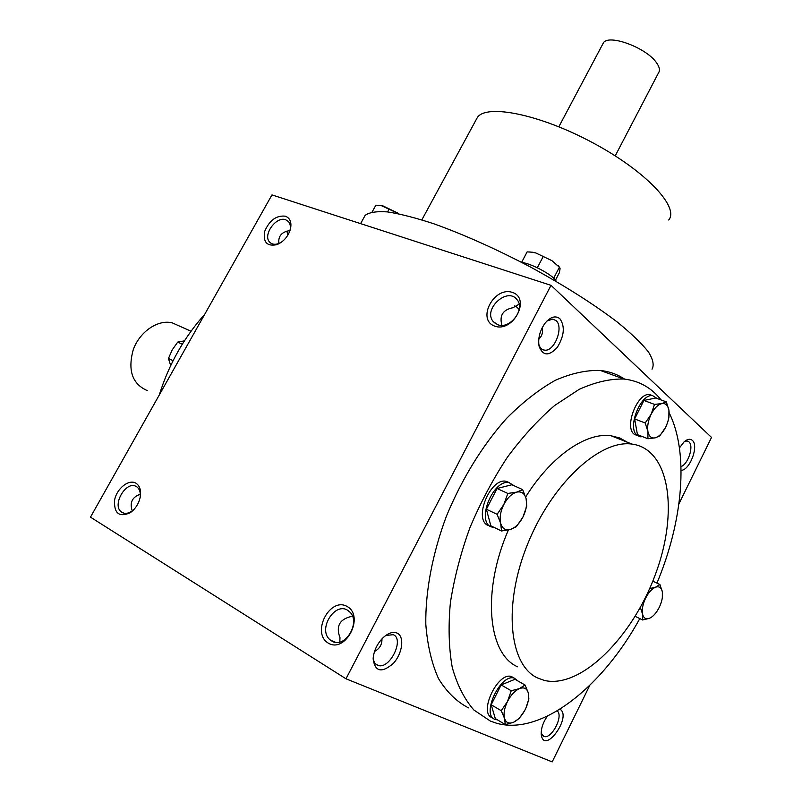 <?xml version="1.0" encoding="UTF-8"?>
<svg xmlns="http://www.w3.org/2000/svg" width="802" height="802" viewBox="0 0 802 802"><rect width="100%" height="100%" fill="white"/><g stroke="black" fill="none" stroke-linecap="round" stroke-linejoin="round"><path stroke-width="1.2" d="M281.482 242.144L278.565 243.597C274.885 244.841 271.958 244.389 269.793 242.254C262.314 235.317 276.179 215.828 285.753 219.788L288.419 221.512C290.414 223.848 290.875 227.036 289.803 231.086L289.662 231.547M278.885 243.477C278.043 236.199 281.622 231.918 289.602 230.625M132.26 510.884C129.483 502.613 132.17 497.07 140.33 494.243M519.145 309.592L516.959 307.156L514.613 305.963M519.115 304.189L513.049 307.697C502.924 309.672 499.215 315.547 501.912 325.311M538.774 339.166C542.002 336.178 543.185 332.309 542.292 327.527M546.944 321.051L552.658 319.096L556.007 320.579C564.117 326.975 554.443 351.908 544.528 350.153C541.691 349.782 539.766 347.767 538.754 344.118M559.856 318.685C565.149 326.244 564.307 335.777 557.35 347.296C549.019 356.369 542.934 356.068 539.114 346.374C537.791 338.294 539.826 330.494 545.22 322.995C550.623 316.78 555.495 315.346 559.856 318.685M351.096 616.517C339.477 619.344 335.777 626.402 339.988 637.69L339.807 642.031M385.782 635.455L393.261 634.693C404.699 639.084 389.842 669.52 378.183 665.459C375.135 664.487 373.481 661.81 373.231 657.429M397.07 633.079C404.759 636.437 402.564 653.52 393.271 663.465C381.692 673.309 374.985 671.795 373.13 658.913C373.672 651.364 376.77 644.507 382.434 638.352C387.837 633.119 392.719 631.364 397.07 633.079M684.647 441.381L687.063 440.98L688.928 441.862C694.111 445.842 688.196 464.278 681.008 466.594M679.444 447.947L684.096 441.842C687.374 439.035 690.101 438.544 692.296 440.368C699.123 445.641 689.87 470.363 681.088 470.353M557.139 710.903C563.876 715.625 551.666 739.424 543.967 736.467L541.17 733.208M559.906 709.209C572.377 716.056 544.728 755.023 541.33 735.193C540.769 729.229 542.764 722.893 547.315 716.186M134.415 508.979L131.598 511.345C127.708 513.781 124.33 514.012 121.463 512.017C111.398 505.21 126.365 479.887 136.43 486.624L137.172 487.125C139.789 489.37 140.771 492.869 140.129 497.621M135.949 483.215C139.769 485.741 141.232 490.212 140.32 496.649C138.906 503.536 135.508 508.919 130.155 512.779C119.057 517.561 113.874 513.32 114.596 500.057C116.791 488.428 128.861 478.864 135.949 483.215M285.452 216.199C290.324 218.264 291.938 222.766 290.294 229.693C287.858 236.891 283.367 241.883 276.84 244.67C266.876 246.615 262.855 242.124 264.76 231.187C269.582 220.179 276.479 215.187 285.452 216.199M328.108 643.024C345.371 653.911 364.91 616.477 347.276 606.563C330.153 596.327 310.975 632.588 328.108 643.024M331.537 640.858C344.93 650.141 362.053 620.888 348.91 611.304C335.858 599.585 316.439 630.001 330.544 640.166L331.537 640.858M494.664 326.113C513.14 332.98 531.185 298.414 512.378 292.409C494.072 286.063 476.328 319.617 494.664 326.113M497.631 324.66C509.731 329.873 525.731 309.251 517.029 299.667C507.355 286.394 482.423 309.632 493.34 321.672L497.631 324.66M374.544 651.435C379.637 648.728 382.113 644.537 381.952 638.853M468.478 707.875C456.629 701.67 446.644 691.905 438.504 678.582C431.666 663.324 427.436 645.209 425.802 624.257C425.351 591.234 432.468 553.581 446.443 516.097C462.233 478.273 482.253 445.732 506.513 418.454C522.693 402.213 538.954 389.501 555.295 380.318C571.325 373.301 586.332 370.013 600.347 370.464C609.35 371.456 617.44 374.344 624.618 379.115M345.983 678.793L90.476 517.15L271.958 194.906L551.014 285.332L345.983 678.793L552.187 761.9L589.751 685.419M551.014 285.332L711.524 437.431L678.923 503.836M204.65 314.414C183.979 337.512 168.861 364.369 159.277 394.965M627.515 442.313L619.786 438.002L611.074 435.767C586.342 432.047 551.305 455.867 525.641 496.979M508.398 529.982C481.771 590.713 487.746 654.071 517.641 666.813M661.089 399.947C651.545 387.757 639.164 380.79 623.946 379.045C610.061 378.704 595.134 382.143 579.164 389.361L554.753 405.421C538.282 419.576 522.493 436.849 507.375 457.25C493.019 479.105 480.538 502.563 469.952 527.626C460.749 553.049 454.223 578.072 450.383 602.683C448.198 626.472 448.819 648.026 452.238 667.334C457.16 684.918 464.368 699.133 473.852 709.981L490.433 721.108L496.468 723.214C541.36 736.046 602.523 686.833 639.785 618.593M656.938 583.124C683.033 520.939 689.098 452.779 669.199 412.92M537.541 677.961L544.398 680.437C581.089 689.058 632.648 636.798 655.394 574.443C678.793 512.207 670.001 449.01 631.946 444.077C600.227 439.356 552.267 482.984 527.746 543.796C502.924 604.518 508.899 664.888 537.541 677.961M668.698 220.009C679.665 207.297 645.891 171.127 592.788 142.766C539.806 114.255 486.523 103.739 477.39 117.433L475.967 120.059M652.026 369.181C654.292 365.171 653.069 359.386 648.357 351.827C641.56 343.316 631.284 333.462 617.56 322.274C594.011 304.329 565.139 285.993 530.924 267.267C496.248 249.051 463.927 234.575 433.962 223.828C415.606 217.813 400.088 213.843 387.406 211.908C376.619 211.157 369.201 212.309 365.161 215.357L363.747 217.923M286.915 231.116L287.798 235.277M602.733 44.1L603.284 43.067C608.076 33.564 646.372 47.569 656.537 62.787C659.525 66.977 660.206 70.285 658.592 72.721L615.224 155.869M372.148 211.969L375.867 205.202L381.04 205.482L398.855 213.793M378.865 205.222L383.115 205.974L397.471 212.901M387.587 211.928L389.04 209.272M521.621 262.354L527.125 251.888L532.799 252.249L535.786 252.941L551.956 260.68L559.706 267.437M529.731 251.928L535.786 252.941L551.956 260.68L559.525 267.357L560.097 268.63L559.385 272.66L555.545 280.048M522.002 262.555C529.33 263.036 547.866 272.269 554.202 278.625L556.608 281.652M553.701 278.154L559.355 267.317M537.32 267.778L543.064 256.81M649.65 588.578L655.575 587.194L659.896 584.518L662.362 591.826C661.449 587.585 659.184 586.031 655.575 587.194C651.876 588.768 648.547 592.447 645.59 598.232C642.813 604.157 641.79 609.38 642.512 613.921C643.505 618.131 645.811 619.605 649.43 618.332C653.119 616.668 656.407 612.989 659.284 607.294C662.001 601.5 663.023 596.347 662.362 591.826L662.332 597.911M652.788 581.169L659.896 584.518M635.054 616.548L635.595 616.527M649.43 618.332L642.572 619.976L642.512 613.921L640.337 607.425M635.194 616.327L642.572 619.976M642.562 603.274L647.615 593.069M666.332 401.872L655.795 398.003L643.906 400.449L654.492 404.388L661.78 403.617L666.332 401.872L668.928 410.273C667.976 405.251 665.59 403.035 661.78 403.617C657.861 404.659 654.322 408.178 651.184 414.183C648.237 420.358 647.134 426.113 647.896 431.416C648.928 436.418 651.374 438.564 655.204 437.832C659.104 436.669 662.582 433.14 665.64 427.255C668.527 421.2 669.62 415.536 668.928 410.273L668.868 417.611L667.825 421.742M657.209 398.524L652.678 395.677C640.608 393.211 626.893 428.108 637.089 435.366L640.247 436.779L642.592 436.659M652.447 395.597L649.72 394.594C637.64 392.118 623.946 426.955 634.161 434.223L637.53 435.717M643.906 400.449L634.633 418.935L637.45 434.644L647.926 438.754L655.204 437.832L659.765 435.897L665.64 427.255M647.926 438.754L647.896 431.416L645.189 422.985L651.184 414.183L654.492 404.388M634.633 418.935L645.189 422.985M507.826 493.441L516.648 492.137L522.663 489.621L526.092 498.593C524.598 493.3 521.45 491.155 516.648 492.137C511.746 493.641 507.476 497.761 503.836 504.508C500.458 511.435 499.405 517.711 500.679 523.345C502.293 528.608 505.511 530.653 510.323 529.5C515.185 527.866 519.385 523.736 522.914 517.12C526.202 510.353 527.265 504.177 526.092 498.593L526.774 506.262L522.914 517.12L516.338 526.744L510.323 529.5L501.521 530.984L500.679 523.345L497.11 514.323L503.836 504.508L507.826 493.441L497.05 488.498L486.373 509.24L497.11 514.323M497.05 488.498L511.917 484.759L522.663 489.621M514.283 485.832L509.059 482.654C493.761 478.884 476.518 519.485 490.433 526.633L495.034 527.846M509.531 482.744L506.052 481.3C490.734 477.511 473.521 518.042 487.456 525.2M486.373 509.24L490.844 525.831L501.521 530.984M525.049 685.018L514.994 679.304L501.14 684.928L511.225 690.753L519.455 688.597L525.049 685.018L528.237 692.727C526.844 688.337 523.917 686.963 519.455 688.597C514.884 690.692 510.904 694.983 507.506 701.459C504.358 708.056 503.375 713.72 504.548 718.432C506.042 722.772 509.039 724.056 513.521 722.281C518.052 720.076 521.972 715.795 525.27 709.439C528.338 702.993 529.33 697.419 528.237 692.727L528.869 698.913L526.012 707.835M518.142 681.088L514.232 678.121C500.488 673.299 481.01 714.793 494.934 719.364L497.461 719.875M511.415 676.517L514.232 678.121L511.415 676.517C497.661 671.695 478.203 713.108 492.147 717.69M501.14 684.928L491.185 704.757L495.325 718.592L505.31 724.577L513.521 722.281L519.125 718.512L524.618 710.672M505.31 724.577L504.548 718.432L501.24 710.712L507.506 701.459L511.225 690.753M491.185 704.757L501.24 710.712M184.37 340.87L177.703 342.103L172.219 349.883L168.45 358.484L170.676 365.582M182.305 344.208L177.703 342.103M173.072 360.679L168.45 358.484M178.585 325.552L179.187 325.943M147.237 390.584C132.19 383.927 127.548 370.243 133.302 349.522C139.899 331.437 158.195 319.196 172.31 322.885L191.026 331.226M271.467 243.517L269.793 242.254M541.941 349.221L544.528 350.153M538.804 344.559L539.114 346.374M541.23 734.442L541.33 735.193M140.18 497.37L140.32 496.649M131.598 511.345L130.155 512.779M289.803 231.086L290.294 229.693M278.565 243.597L276.84 244.67M330.544 640.166L335.376 642.252M493.34 321.672L495.917 323.858M542.473 735.574L543.967 736.467M375.466 663.805L378.183 665.459M631.946 444.077L611.074 435.767M421.862 219.858L477.39 117.433M360.609 223.638L365.161 215.357M124.039 513.21L121.463 512.017M623.946 379.045L600.347 370.464M603.284 43.067L558.844 126.776M558.382 265.733L559.525 267.357M652.678 395.677L649.72 394.594M509.059 482.654L506.052 481.3"/></g></svg>
